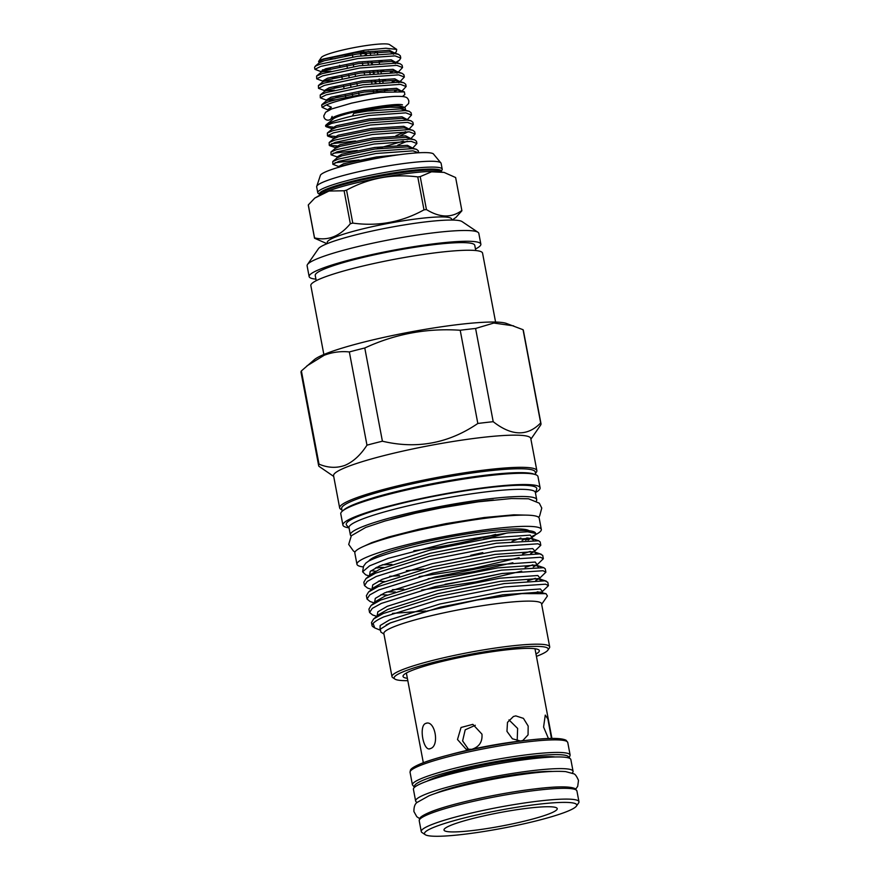 <?xml version="1.0" encoding="UTF-8"?>
<svg xmlns="http://www.w3.org/2000/svg" width="880" height="880" viewBox="0 0 880 880"><rect width="100%" height="100%" fill="white"/><g stroke="black" fill="none" stroke-linecap="round" stroke-linejoin="round"><path stroke-width="1.32" d="M331.562 118.107A4.136 4.103 -175.5 0 1 323.851 115.742L325.633 112.255L331.65 108.944L351.527 103.158L364.595 100.408C375.969 98.274 385.726 96.943 393.866 96.426C407.616 95.975 407.451 97.625 408.87 100.936L408.639 103.51L404.613 107.393M379.885 82.676L379.192 79.024M378.092 73.183L377.696 71.082M370.139 52.426L370.546 54.582M371.932 61.93L372.339 64.075M373.725 71.423L374.132 73.579M375.518 80.927L375.925 83.072M377.322 90.42L377.729 92.576M364.617 74.767L364.188 72.523M362.813 65.274L362.395 63.03M361.02 55.77L360.602 53.526M352.836 57.024L352.407 54.769A18.854 2.222 -10.7 0 1 352.792 54.692M363.891 51.513L360.547 53.251M374.341 53.383L375.562 51.986M338.877 167.387L338.767 166.54L332.86 164.318L338.756 161.359L375.914 153.505L412.951 150.854L418.638 152.779L418.286 150.766L416.438 149.314L412.522 148.61L375.496 151.261L338.338 159.115L332.772 161.513L332.86 164.318M335.005 162.745L359.073 159.962M403.315 141.163L377.146 148.709M338.162 157.234L331.067 154.814L336.963 151.866L374.121 144.012L411.158 141.35L416.911 143.517L412.731 148.06M416.911 143.517L416.493 141.273L414.645 139.821L410.729 139.106L373.703 141.768L336.545 149.622L330.968 152.009L331.067 154.814M333.212 153.252L357.28 150.469M336.798 145.86L329.263 145.321L335.17 142.362L372.328 134.508L409.354 131.857L415.118 134.013L410.938 138.567M415.118 134.013L414.7 131.769L412.852 130.317L408.936 129.613L371.899 132.275L334.741 140.118L329.175 142.516L329.263 145.321M331.419 143.748L355.487 140.965M335.005 136.367L327.47 135.817L333.377 132.869L370.535 125.015L407.561 122.353L413.325 124.52L409.145 129.063M413.325 124.52L412.896 122.276L411.048 120.824L407.143 120.109L370.106 122.771L332.948 130.625L327.382 133.012L327.47 135.817M332.772 127.05L325.677 126.324L331.584 123.376L368.742 115.522L405.768 112.86L411.532 115.016L407.352 119.57M327.184 126.918A43.23 5.082 -10.7 0 1 325.699 126.159M325.677 126.324L325.6 125.928A43.23 5.082 -10.7 0 1 326.315 124.729A43.23 5.082 -10.7 0 1 331.353 122.144A43.23 5.082 -10.7 0 1 352.44 116.006L353.727 113.377C366.707 110.099 378.895 108.031 390.302 107.184L405.042 107.536L405.625 110.011M411.532 115.016L411.103 112.772L409.255 111.32L405.35 110.616L368.313 113.278L352.44 116.006M326.315 124.729L333.113 119.031A35.321 4.147 -10.7 0 1 337.227 116.908A35.321 4.147 -10.7 0 1 372.394 108.306A35.321 4.147 -10.7 0 1 401.049 106.194L405.042 107.536M326.315 104.951A43.23 5.082 -10.7 0 1 327.965 104.258A43.23 5.082 -10.7 0 1 380.05 92.334C361.548 94.138 337.403 98.868 327.569 102.135L321.662 105.083L322.091 107.327L326.315 104.951L331.353 107.217L328.361 110.429M394.515 91.212L397.705 89.958M328.207 110.055L322.091 107.327M342.43 96.492L335.885 97.482M401.544 91.157L396.605 88.319L363.88 90.475L331.034 97.229L326.205 100.056L320.298 97.823L326.194 94.875L363.352 87.021L400.389 84.359L406.142 86.526L401.962 91.069M406.142 86.526L405.724 84.282L403.876 82.83L399.96 82.115L362.934 84.777L325.776 92.631L320.21 95.018L320.298 97.823M392.117 81.939L395.912 80.465M340.637 86.999L334.092 87.989M399.751 81.653L394.812 78.815L362.087 80.982L329.241 87.736L324.368 90.541L318.505 88.33L324.401 85.382L361.559 77.528L398.585 74.866L404.349 77.022L399.905 81.796M404.349 77.022L403.931 74.778L402.083 73.326L398.167 72.622L361.13 75.284L323.983 83.138L318.406 85.525L318.505 88.33M390.324 72.435L394.108 70.961M395.725 62.381L394.416 62.986M338.833 77.495L332.299 78.496M397.958 72.16L393.019 69.322L360.283 71.478L327.448 78.232L322.619 81.059L316.701 78.837L322.608 75.878L359.766 68.024L396.792 65.362L402.556 67.529L398.112 72.303M402.556 67.529L402.138 65.285L400.279 63.833L396.374 63.118L359.337 65.78L322.179 73.634L316.613 76.021L316.701 78.837M330.495 68.992L322.443 69.872M396.165 62.656L391.226 59.818L358.49 61.985L325.644 68.739L320.826 71.555L314.908 69.333L320.815 66.385L357.973 58.531L394.999 55.869L400.763 58.025L399.564 60.071L396.341 62.073M400.763 58.025L400.334 55.781L398.486 54.329L394.581 53.625L357.544 56.287L320.386 64.141L315.469 65.978L314.776 66.979A43.23 5.082 -10.7 0 1 316.723 65.483M314.908 69.333L314.589 67.617A43.23 5.082 -10.7 0 1 314.776 66.979M401.104 90.882L400.554 91.135M397.518 71.885L396.968 72.138M335.28 58.663A34.947 4.114 -10.7 0 1 330.495 59.048M318.725 61.27L321.343 57.486A34.947 4.114 -10.7 0 1 325.842 54.945A34.947 4.114 -10.7 0 1 362.12 46.189A34.947 4.114 -10.7 0 1 389.554 44.594L396.704 49.401L396.308 51.799L394.515 53.306M319.132 62.898L318.692 61.314M394.46 52.965L389.433 50.325L356.697 52.492L323.851 59.235L318.626 61.743C318.351 61.127 319.924 60.214 323.334 58.982L364.716 50.171L385.869 48.246L396.704 49.401M435.017 793.595A67.375 7.92 -10.7 0 1 437.096 792.737A67.375 7.92 -10.7 0 1 495.066 777.931A67.375 7.92 -10.7 0 1 552.299 771.43M425.216 834.68L422.015 832.535A80.245 9.438 -10.7 0 1 421.256 831.534A80.245 9.438 -10.7 0 1 431.915 824.516A80.245 9.438 -10.7 0 1 519.794 803.682A80.245 9.438 -10.7 0 1 578.963 801.735A80.245 9.438 -10.7 0 1 578.611 802.945L576.422 806.102A77.495 9.108 169.3 0 0 523.963 806.157A77.495 9.108 169.3 0 0 434.775 826.936A77.495 9.108 169.3 0 0 425.216 834.68A77.495 9.108 169.3 0 0 486.024 831.149A77.495 9.108 169.3 0 0 566.467 811.723A77.495 9.108 169.3 0 0 576.422 806.102M549.582 813.681A57.618 6.776 -10.7 0 1 483.263 829.125A57.618 6.776 -10.7 0 1 444.246 829.169A57.618 6.776 -10.7 0 1 451.649 824.989A57.618 6.776 -10.7 0 1 511.467 810.546A57.618 6.776 -10.7 0 1 556.688 807.917A57.618 6.776 -10.7 0 1 549.582 813.681M417.142 802.384A80.113 9.416 -10.7 0 1 415.624 800.998L413.424 789.327A80.113 9.416 -10.7 0 1 424.072 782.32A80.113 9.416 -10.7 0 1 511.786 761.519A80.113 9.416 -10.7 0 1 570.856 759.583L573.056 771.254A80.113 9.416 -10.7 0 1 572.154 773.091M415.624 800.998A80.113 9.416 -10.7 0 1 426.272 793.991A80.113 9.416 -10.7 0 1 513.986 773.19A80.113 9.416 -10.7 0 1 573.056 771.254M430.43 748.572C423.544 752.455 418.506 725.769 425.678 723.437C434.896 719.279 439.967 745.943 430.43 748.572L429.55 748.792M475.288 725.285L465.201 729.817L462.605 740.905L468.666 749.584M457.49 739.508L461.043 727.474L472.857 724.35L481.954 734.162C482.57 741.928 479.171 746.977 471.779 749.309L466.07 749.188L457.49 739.508M551.452 738.43L547.877 718.96L545.27 715.088L543.587 727.045L548.438 738.518M515.812 715.891L513.425 716.496L507.485 722.37L506.957 731.357L512.38 738.771L520.564 741.026L522.896 740.443L528.055 734.877L528.176 726.055L523.435 718.366L515.812 715.891M425.678 723.437L426.591 723.206M368.852 561.011A81.95 9.636 -10.7 0 1 379.5 554.895A81.95 9.636 -10.7 0 1 465.201 534.248A81.95 9.636 -10.7 0 1 529.045 530.739M520.872 537.944A81.95 9.636 -10.7 0 1 518.771 538.802A81.95 9.636 -10.7 0 1 512.094 541.233M522.071 540.342A81.95 9.636 169.3 0 0 526.977 537.878M549.692 646.833L541.552 603.746A80.245 9.438 169.3 0 0 482.383 605.693A80.245 9.438 169.3 0 0 394.504 626.527A80.245 9.438 169.3 0 0 383.845 633.545L391.985 676.632A80.245 9.438 -10.7 0 1 402.644 669.603A80.245 9.438 -10.7 0 1 490.523 648.769A80.245 9.438 -10.7 0 1 549.692 646.833A80.245 9.438 -10.7 0 1 549.34 648.032L547.888 650.144A78.408 9.218 169.3 0 0 494.802 650.199A78.408 9.218 169.3 0 0 404.547 671.22A78.408 9.218 169.3 0 0 394.878 679.052A78.408 9.218 169.3 0 0 407.814 680.669M541.651 604.296L547.426 595.969L546.018 593.67L521.906 593.604L476.949 600.039L427.042 611.039L390.302 622.963L380.358 629.112L380.809 631.994L383.944 634.095M372.042 625.559L371.481 622.589L373.637 618.948L383.262 613.503L436.997 596.728L504.053 583.605L544.951 580.822L547.8 582.307L548.427 585.662L545.589 584.177L504.68 586.96L437.635 600.094L383.9 616.858C378.488 619.256 374.891 621.445 373.12 623.414A90.365 10.626 169.3 0 0 372.042 625.559A90.365 10.626 169.3 0 0 372.9 626.67L374.715 627.902L373.12 623.414M534.985 592.801L537.955 591.767M386.144 624.943L390.423 622.853L440.44 607.123L502.865 594.781L540.936 592.075L542.674 592.581L542.157 591.712L548.427 585.662M364.485 585.563L363.847 582.208L366.003 578.567L375.628 573.111L429.363 556.347L496.419 543.213L538.692 540.782L540.166 541.915L540.804 545.27L537.955 543.796L497.057 546.579L430.001 559.702L376.266 576.466L367.202 581.471L364.485 585.563L367.51 588.038L371.635 589.435M522.533 553.96L530.321 551.375M374.539 602.591L375.298 598.378L384.747 592.823L434.764 577.093L497.189 564.751L535.26 562.045L537.075 564.784L543.345 558.734L540.496 557.26L499.598 560.043L432.542 573.166L378.807 589.93L369.743 594.924L367.026 599.027L366.388 595.661L368.544 592.02L373.89 587.543L382.789 582.472L432.817 566.731L495.231 554.4L533.302 551.694L535.04 552.189L534.534 551.32L540.804 545.27M368.544 592.02L378.18 586.575L431.915 569.811L498.96 556.677L539.869 553.894L542.707 555.379L543.345 558.734M525.085 567.413L532.873 564.839M369.567 612.491L368.929 609.125L371.085 605.484L380.721 600.039L434.456 583.264L501.501 570.141L543.785 567.699L545.248 568.843L545.886 572.198L543.048 570.724L502.139 573.496L435.094 586.63L381.359 603.394L372.295 608.388L369.567 612.491L372.603 614.966L376.717 616.352M527.626 580.877L535.414 578.303M540.122 579.117L539.616 578.248L545.886 572.198M392.359 589.71L403.722 589.061M445.005 584.287L476.74 578.864L501.754 573.562M367.026 599.027L370.051 601.502L374.176 602.899M425.634 610.973L392.48 613.393M536.426 656.359A78.408 9.218 169.3 0 0 537.801 655.831A78.408 9.218 169.3 0 0 547.888 650.144M535.986 654.027A69.344 8.151 169.3 0 0 539.055 650.133A69.344 8.151 169.3 0 0 485.914 652.685A69.344 8.151 169.3 0 0 412.258 670.329A69.344 8.151 169.3 0 0 403.095 675.818A69.344 8.151 169.3 0 0 407.374 678.326M363.418 566.951A93.819 11.033 -10.7 0 1 356.95 564.267L354.827 553.047A93.819 11.033 -10.7 0 1 367.29 544.841A93.819 11.033 -10.7 0 1 470.019 520.476A93.819 11.033 -10.7 0 1 539.198 518.21L541.321 529.43A93.819 11.033 -10.7 0 1 535.656 534.611M356.95 564.267A93.819 11.033 -10.7 0 1 369.413 556.061A93.819 11.033 -10.7 0 1 472.142 531.696A93.819 11.033 -10.7 0 1 541.321 529.43M534.919 534.985A93.819 11.033 -10.7 0 1 532.609 536.063M495.583 322.069L482.559 253.121A87.373 10.274 169.3 0 0 418.121 255.233A87.373 10.274 169.3 0 0 322.454 277.915A87.373 10.274 169.3 0 0 310.838 285.56L323.862 354.508M475.75 250.536L474.76 245.3A81.169 9.548 169.3 0 0 414.909 247.258A81.169 9.548 169.3 0 0 326.029 268.334A81.169 9.548 169.3 0 0 315.238 275.44L316.228 280.676M475.464 249.029A87.373 10.274 169.3 0 0 480.854 244.145L478.819 233.376A87.373 10.274 169.3 0 0 477.994 232.298A87.373 10.274 169.3 0 0 409.42 236.269A87.373 10.274 169.3 0 0 318.714 258.17A87.373 10.274 169.3 0 0 307.483 264.506A87.373 10.274 169.3 0 0 307.109 265.815L309.144 276.595A87.373 10.274 169.3 0 0 315.953 279.169M480.854 244.145A87.373 10.274 169.3 0 0 416.427 246.257A87.373 10.274 169.3 0 0 320.749 268.939A87.373 10.274 169.3 0 0 309.144 276.595M477.994 232.298L462.022 221.562A73.579 8.646 169.3 0 0 404.283 224.917A73.579 8.646 169.3 0 0 327.899 243.353A73.579 8.646 169.3 0 0 318.439 248.699L307.483 264.506M530.904 439.153L540.628 425.106A113.135 13.299 169.3 0 0 540.98 423.621L523.369 330.396A113.135 13.299 169.3 0 0 523.061 329.714L506.209 323.356A99.704 11.726 169.3 0 0 425.315 329.329A99.704 11.726 169.3 0 0 326.051 353.617A99.704 11.726 169.3 0 0 314.435 359.59L301.389 370.92A113.135 13.299 169.3 0 0 301.037 372.405L318.648 465.63A113.135 13.299 169.3 0 0 318.956 466.312L333.707 476.421M513.656 325.864L493.834 323.037L475.596 328.471A113.135 13.299 169.3 0 0 460.207 330.253C427.031 327.998 395.23 333.905 364.782 347.996A113.135 13.299 169.3 0 0 349.349 351.945C340.78 351.054 332.398 352.165 324.203 355.267L306.889 365.926M535.458 473.187A100.342 11.792 169.3 0 0 536.855 470.635L530.772 438.471A100.342 11.792 169.3 0 0 456.786 440.891A100.342 11.792 169.3 0 0 346.907 466.95A100.342 11.792 169.3 0 0 333.575 475.728L339.647 507.892A100.342 11.792 169.3 0 0 341.869 509.762M540.98 423.621A113.135 13.299 169.3 0 0 540.672 422.939C527.461 436.535 511.632 436.128 493.207 421.696A113.135 13.299 169.3 0 0 477.829 423.478C448.569 443.421 416.768 449.339 382.404 441.21A113.135 13.299 169.3 0 0 366.971 445.17C360.602 455.015 353.287 461.736 345.004 465.333C336.6 468.325 327.932 467.929 319.011 464.134A113.135 13.299 169.3 0 0 318.648 465.63M536.855 470.635A100.342 11.792 169.3 0 0 462.858 473.055A100.342 11.792 169.3 0 0 352.99 499.114A100.342 11.792 169.3 0 0 339.647 507.892M535.755 474.727L535.238 472.01A98.505 11.583 169.3 0 0 462.605 474.386A98.505 11.583 169.3 0 0 354.739 499.961A98.505 11.583 169.3 0 0 341.649 508.585L342.166 511.302M535.513 492.58A100.342 11.792 169.3 0 0 540.1 487.828L537.977 476.586A100.342 11.792 169.3 0 0 535.436 474.606L533.478 473.946A98.505 11.583 169.3 0 0 453.541 479.853A98.505 11.583 169.3 0 0 355.476 503.855A98.505 11.583 169.3 0 0 344.003 509.751L342.419 511.082A100.342 11.792 169.3 0 0 340.78 513.854L342.903 525.096A100.342 11.792 169.3 0 0 348.909 527.835M535.436 474.606A100.342 11.792 169.3 0 0 454.014 480.623A100.342 11.792 169.3 0 0 354.112 505.065A100.342 11.792 169.3 0 0 342.419 511.082M540.1 487.828A100.342 11.792 169.3 0 0 466.114 490.259A100.342 11.792 169.3 0 0 356.235 516.307A100.342 11.792 169.3 0 0 342.903 525.096M536.371 500.951A94.831 11.143 169.3 0 0 536.712 499.631L535.359 492.448A94.831 11.143 169.3 0 0 465.432 494.736A94.831 11.143 169.3 0 0 361.603 519.354A94.831 11.143 169.3 0 0 348.997 527.659L350.361 534.842A94.831 11.143 169.3 0 0 351.164 535.942M535.425 492.822L536.69 489.269A96.954 11.396 169.3 0 0 468.413 490.325A96.954 11.396 169.3 0 0 359.117 515.977A96.954 11.396 169.3 0 0 346.599 525.184L349.074 528.033M536.712 499.631A94.831 11.143 169.3 0 0 466.785 501.919A94.831 11.143 169.3 0 0 362.956 526.537A94.831 11.143 169.3 0 0 350.361 534.842M417.769 176.902A74.965 8.811 -10.7 0 1 419.001 176.759A74.965 8.811 -10.7 0 1 420.211 176.616L426.437 209.561A74.965 8.811 169.3 0 0 425.227 209.704A74.965 8.811 169.3 0 0 423.995 209.847L417.769 176.902C392.634 173.668 368.896 178.079 346.555 190.135L352.781 223.091C377.971 226.589 401.709 222.178 423.995 209.847M451.737 220.044L451.539 219.01A63.239 7.436 169.3 0 0 420.64 218.394A63.239 7.436 169.3 0 0 357.808 230.12A63.239 7.436 169.3 0 0 327.272 242.495L327.47 243.529M352.781 223.091A74.965 8.811 169.3 0 0 350.328 223.718L344.102 190.762L328.966 191.048L314.776 198.088L308.308 204.919L314.534 237.875C327.921 241.065 339.856 236.346 350.328 223.718M314.534 237.875A74.965 8.811 169.3 0 0 314.534 238.216L308.308 205.271A74.965 8.811 -10.7 0 1 308.308 204.919M327.03 243.705L314.534 238.216M344.102 190.762A74.965 8.811 -10.7 0 1 346.555 190.135M319.209 193.886A63.327 7.447 -10.7 0 1 317.768 192.698A63.327 7.447 -10.7 0 1 348.359 180.312A63.327 7.447 -10.7 0 1 411.268 168.564A63.327 7.447 -10.7 0 1 442.211 169.18A63.327 7.447 -10.7 0 1 441.309 170.819M317.768 192.698L316.668 186.857A63.327 7.447 -10.7 0 1 316.646 186.659A63.327 7.447 -10.7 0 1 410.168 162.734A63.327 7.447 -10.7 0 1 441.056 163.152A63.327 7.447 -10.7 0 1 441.111 163.35L442.211 169.18M316.646 186.659L320.463 175.12A57.805 6.798 -10.7 0 1 405.581 153.934A57.805 6.798 -10.7 0 1 433.301 153.802L441.056 163.152M426.437 209.561C439.725 217.778 451.528 218.086 461.857 210.485L455.631 177.54L444.037 172.392L431.519 171.82L420.211 176.616M461.857 210.485A74.965 8.811 169.3 0 1 461.857 210.837L455.983 217.36L452.199 220.055M460.207 330.253L477.829 423.478M493.207 421.696L475.596 328.471M523.061 329.714L540.672 422.939M319.011 464.134L301.389 370.92M382.404 441.21L364.782 347.996M349.349 351.945L366.971 445.17M495.682 534.38A81.95 9.636 -10.7 0 1 413.82 550.748M506.836 533.027A93.819 11.033 -10.7 0 1 483.417 539.165M528.11 537.933A93.819 11.033 -10.7 0 1 524.04 539.44M391.93 564.399A81.95 9.636 -10.7 0 1 382.261 564.773M394.878 679.052L392.744 677.622A80.245 9.438 -10.7 0 1 391.985 676.632M379.896 630.036L374.715 627.902M399.465 575.718L389.719 576.279M369.094 575.971L365.684 574.816L362.615 571.791L369.622 565.84L388.069 558.393L447.535 542.806L508.134 532.895L527.681 531.773L535.777 533.478L534.919 535.392L528.165 540.034M530.156 538.131L525.558 540.133M535.777 533.478L535.425 532.884A87.472 10.285 169.3 0 0 461.351 536.998A87.472 10.285 169.3 0 0 368.555 561.165L365.849 563.09L363.539 566.269L362.615 571.791M371.096 570.691L375.683 571.241M406.362 570.68L423.962 568.975M378.312 567.919L375.562 567.886M365.849 563.09L368.555 561.165M482.79 552.596L470.734 555.302M376.717 567.281A81.95 9.636 169.3 0 0 383.889 567.446M508.97 719.895L517.627 728.431L517.176 740.861M359.106 95.172L358.677 92.895M357.313 85.679L356.873 83.391M355.52 76.175L355.08 73.898M353.716 66.682L353.287 64.394M352.715 96.283L352.286 93.984M350.922 86.79L350.493 84.491M349.129 77.286L348.7 74.987M347.336 67.793L346.907 65.494M345.796 97.614L345.356 95.326M343.992 88.121L343.563 85.822M342.199 78.617L341.77 76.329M339.977 66.825L339.68 65.274M384.769 91.839L384.395 89.87M382.987 82.412L382.602 80.377M381.194 72.919L380.809 70.873M379.401 63.415L379.005 61.38M377.597 53.922L377.212 51.876M377.08 92.642L376.673 90.486M375.287 83.149L374.88 80.982M373.494 73.645L373.087 71.489M371.701 64.152L371.294 61.985M373.714 93.038L373.296 90.838M371.921 83.534L371.503 81.345M370.128 74.041L369.71 71.841M368.335 64.548L367.917 62.348M366.542 55.044L366.366 54.164L364.837 55.253M368.687 51.403A23.672 2.783 -10.7 0 1 360.569 53.35M352.44 54.901A23.672 2.783 -10.7 0 1 345.136 55.99M394.218 53.152L393.481 53.537M402.556 96.47L404.855 94.534L404.371 91.883L380.05 92.334M431.112 811.767A78.408 9.218 -10.7 0 1 516.186 791.527A78.408 9.218 -10.7 0 1 574.728 789.327M419.221 820.765L419.595 818.631C419.848 818.257 419.815 816.398 430.771 811.855C450.329 803.88 498.916 793.166 534.05 789.019C556.435 786.258 570.185 786.17 575.278 788.733L576.928 790.966A80.245 9.438 169.3 0 0 517.759 792.902A80.245 9.438 169.3 0 0 429.88 813.747A80.245 9.438 169.3 0 0 419.221 820.765L421.256 831.534M421.949 763.301A78.408 9.218 -10.7 0 1 507.034 743.061A78.408 9.218 -10.7 0 1 565.576 740.861M410.058 772.299L410.432 770.165C410.685 769.791 410.652 767.932 421.619 763.389C441.177 755.414 489.764 744.7 524.887 740.553C547.283 737.792 561.022 737.704 566.115 740.267L567.765 742.5A80.245 9.438 169.3 0 0 508.596 744.447A80.245 9.438 169.3 0 0 420.728 765.281A80.245 9.438 169.3 0 0 410.058 772.299L412.434 784.872A80.245 9.438 -10.7 0 1 423.104 777.843A80.245 9.438 -10.7 0 1 510.972 757.009A80.245 9.438 -10.7 0 1 570.141 755.073L569.14 758.109M427.064 781.176A69.212 8.14 -10.7 0 1 432.817 778.558A69.212 8.14 -10.7 0 1 497.123 762.487A69.212 8.14 -10.7 0 1 555.17 756.976M568.59 757.922A78.408 9.218 169.3 0 0 513.634 758.681A78.408 9.218 169.3 0 0 425.007 779.46A78.408 9.218 169.3 0 0 414.931 786.962M449.218 754.864A65.439 7.689 -10.7 0 1 471.779 749.309A65.439 7.689 -10.7 0 1 520.564 741.026A65.439 7.689 -10.7 0 1 524.953 740.553M441.32 171.105A62.084 7.304 -10.7 0 0 410.982 170.5A62.084 7.304 -10.7 0 0 349.294 182.017A62.084 7.304 -10.7 0 0 319.308 194.161L319.473 195.019A62.084 7.304 -10.7 0 1 349.723 182.875A62.084 7.304 -10.7 0 1 411.158 171.424A62.084 7.304 -10.7 0 1 441.474 171.963L441.21 170.83M441.991 172.04L435.952 171.479A63.448 7.458 169.3 0 0 412.159 172.898A63.448 7.458 169.3 0 0 324.445 192.544L314.776 198.088M390.83 519.343A83.787 9.856 -10.7 0 1 493.383 499.972M379.984 629.783L380.171 625.515L389.829 619.74L439.857 604.01L502.282 591.679L540.353 588.973L542.432 591.47M541.508 592.196L540.419 592.856M377.091 616.055L377.839 611.842L387.288 606.287L437.316 590.557L499.73 578.215L537.812 575.509L539.891 578.006M538.967 578.732L535.799 580.415M536.426 565.268L533.258 566.962M521.686 571.131L475.838 581.933L421.685 590.051M395.318 591.943L386.771 591.943M371.998 589.127L372.757 584.914L382.206 579.359L432.223 563.629L494.648 551.287L532.719 548.581L534.798 551.078M533.885 551.804L530.706 553.498M519.145 557.667L473.297 568.469L419.133 576.587M369.457 575.663L370.205 571.45L379.654 565.895L429.682 550.165L492.107 537.823L530.178 535.117L532.257 537.614M546.018 593.67L543.444 593.12M373.637 618.948L378.972 614.46L387.882 609.389L437.899 593.659L500.324 581.317L538.395 578.611L540.98 580.426M371.085 605.484L376.431 601.007L385.33 595.925L435.358 580.195L497.783 567.864L535.854 565.147L538.428 566.973M387.354 595.045L380.985 594.627M541.244 554.246L534.633 552.013L535.887 553.509M512.886 562.749L473.88 571.582L428.219 578.732M384.813 581.581L378.444 581.174M366.003 578.567L371.338 574.079L380.248 569.008L430.265 553.278L492.69 540.936L530.761 538.23L533.346 540.045M390.302 107.184L400.202 107.316L405.218 109.956M331.694 129.393L331.54 128.524L336.413 125.719L369.259 118.976L401.995 116.809L407.022 119.46M329.175 142.516L333.531 138.853L333.333 138.028L338.217 135.223L371.052 128.469L403.788 126.313L408.815 128.953M405.581 131.659L395.978 135.663M335.291 148.39L335.126 147.521L340.01 144.716L372.856 137.973L405.581 135.806L410.608 138.457M407.374 141.163L397.771 145.167M337.084 157.883L336.919 157.025L341.803 154.22L374.649 147.466L407.374 145.31L412.401 147.95M338.723 166.518L343.596 163.713L376.442 156.97L399.806 154.66M353.727 113.377L367.763 111.034L400.499 108.867L409.255 111.32M327.382 133.012L331.738 129.349L336.71 127.281L369.556 120.527L402.292 118.371L411.048 120.824M333.531 138.853L338.503 136.774L371.349 130.031L404.085 127.864L412.852 130.317M408.078 131.758L400.675 135.586M330.968 152.009L335.335 148.346L340.296 146.278L373.142 139.524L405.878 137.368L414.645 139.821M332.772 161.513L337.128 157.85L342.1 155.771L374.935 149.028L407.671 146.861L416.438 149.314M339.273 167.09L343.893 165.275L372.713 159.137M315.469 65.989L319.176 62.865L324.148 60.786L356.994 54.043L389.73 51.876L394.757 53.636M381.909 61.237L379.159 62.161M316.613 76.021L320.969 72.358L325.941 70.29L358.787 63.536L391.523 61.38L396.55 63.14M383.702 70.73L380.952 71.665M318.406 85.525L322.773 81.862L327.734 79.783L360.58 73.04L393.316 70.873L398.343 72.633M385.506 80.234L382.745 81.158M320.21 95.018L324.566 91.355L329.527 89.287L362.373 82.533L395.109 80.377L400.136 82.137M387.299 89.727L384.538 90.662M322.003 104.522L326.359 100.859L331.331 98.78L364.166 92.037L396.902 89.87L401.775 91.377M330.902 71.225L322.014 71.753M332.695 80.718L323.807 81.246M334.488 90.222L325.6 90.75M336.281 99.715L327.393 100.243M327.954 109.538L331.353 107.217M402.49 104.852L402.479 104.852C396.924 102.553 348.073 110.66 334.697 116.644L331.287 118.305L332.101 116.391M419.606 818.598L416.801 816.706L413.919 811.547C413.842 806.96 414.898 803.924 417.087 802.439L428.989 795.795C447.392 788.37 488.983 778.932 522.566 774.378C540.969 771.749 555.346 770.836 565.697 771.617L573.485 773.74C574.97 773.839 576.642 776.072 578.501 780.45L577.698 786.302L575.773 789.096M332.453 119.581L332.123 117.799M576.928 790.966L578.963 801.735M567.765 742.5L570.141 755.073M551.925 738.43L534.985 648.725M364.705 545.897L371.734 542.652L388.553 537.02L419.1 529.177L446.116 523.6L484.11 517.539L513.843 514.822L527.395 515.163M538.571 517.253L539.605 516.098L541.772 508.057L539.308 503.184L528.495 498.784L511.335 498.542L478.159 501.82L441.694 507.771L415.481 513.205L384.989 521.004L365.706 527.428L351.329 535.755L348.7 544.412L353.529 551.144L355.058 551.936M539.715 578.941L546.326 581.163M537.372 564.498L537.174 565.477L543.785 567.699M531.982 537.856L532.081 538.549L538.692 540.782M380.358 629.112L380.072 629.684M423.324 762.729L406.373 673.024M414.491 787.336L412.434 784.872M331.54 128.524L326.194 126.72M333.333 138.028L327.998 136.224M335.126 147.521L329.791 145.717M403.876 82.83L398.486 81.004C400.092 81.246 400.202 81.818 398.794 82.731M402.083 73.326L396.693 71.511C398.299 71.742 398.409 72.314 397.001 73.227M400.279 63.833L394.889 62.007C396.506 62.249 396.616 62.821 395.208 63.734M398.486 54.329L393.096 52.514C394.713 52.745 394.823 53.328 393.415 54.23M401.368 91.344L400.279 90.508L404.371 91.883M320.771 71.533L320.925 72.402M322.564 81.037L322.729 81.895M324.412 90.552L324.522 91.399M326.15 100.034L326.315 100.892M399.564 60.071L396.319 62.799"/></g></svg>
